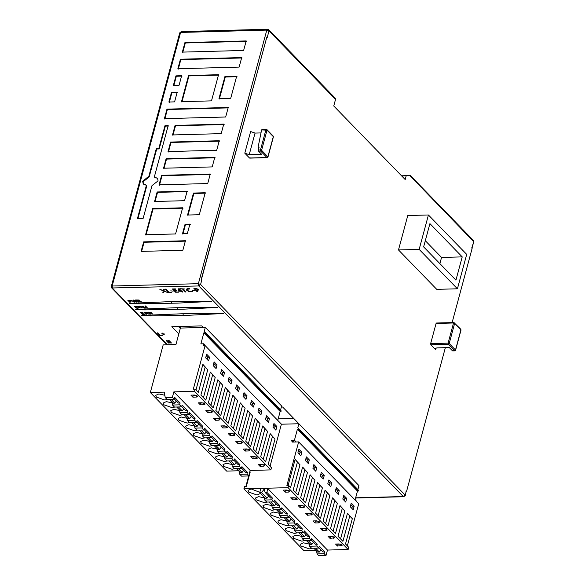<?xml version="1.0" encoding="UTF-8"?>
<svg xmlns="http://www.w3.org/2000/svg" width="585" height="585" viewBox="0 0 585 585"><rect width="100%" height="100%" fill="white"/><g stroke="black" fill="none" stroke-linecap="round" stroke-linejoin="round"><path stroke-width="0.88" d="M171.463 343L169.175 341.194L170.257 343.029L169.833 343.044L167.383 341.238L169.153 343.059L168.626 343.073L166.147 340.521L166.959 340.499L169.175 342.174L168.173 340.47L168.985 340.448L171.463 343M164.794 334.057L163.507 334.093L164.217 334.825L163.771 334.832L163.054 334.101L161.533 333.896L162.827 333.867L162.118 333.136L162.564 333.121L163.273 333.852L164.794 334.057M162.484 335.344L159.742 335.417L157.263 332.865L157.87 332.85L160.071 335.117L162.484 335.344M164.129 291.264L163.69 292.566L162.857 292.588L163.193 290.884L159.815 289.29L163.405 290.621L163.515 289.195L164.297 289.173L164.056 290.855L167.522 292.463L164.129 291.264M178.045 291.052L178.593 288.785L179.302 288.763L181.416 290.942L182.162 290.92L182.491 291.264L181.745 291.286L182.498 292.061L181.094 291.301L178.045 291.052M178.908 290.701L180.758 290.957L179.193 289.348L179.054 290.292M192.45 291.652L188.611 291.484L186.717 290.321L186.213 289.224L187.968 288.471L189.467 288.573L189.862 288.983L187.046 289.246L187.405 290.277L188.918 291.22L192.45 291.652M195.485 288.325L198.395 289.261L198.571 290.043L196.56 290.401L197.767 291.644L197.086 291.666L193.884 288.368L195.485 288.325M196.933 290.036L197.825 289.824L197.701 289.297L194.907 288.705L196.216 290.05L196.933 290.036M152.992 314.057L149.416 313.231L150.294 314.13L149.819 314.145L147.837 312.105L150.484 312.156L151.252 312.587L150.776 313.165L152.992 314.057M151.252 312.587L151.354 312.96M149.182 312.99L150.842 312.792L148.531 312.317L149.182 312.99M145.519 312.171L147.018 312.448L147.449 313.07L146.872 313.275L149.08 314.167L145.511 313.341L146.389 314.24L145.906 314.255L143.925 312.207L145.519 312.171M147.34 312.69L147.449 313.07M146.294 313.07L146.93 312.902L146.44 312.47L144.619 312.419L145.277 313.099L146.294 313.07M144.963 314.277L142.272 314.35L140.29 312.31L142.894 312.236L141 312.536L141.607 313.165L143.596 313.107L141.841 313.406L142.513 314.094L144.963 314.277M141.592 301.926L138.016 301.099L138.894 301.999L138.418 302.014L136.437 299.966L139.084 300.025L139.852 300.449L139.384 301.034L141.592 301.926M139.852 300.449L139.954 300.829M137.782 300.858L139.442 300.661L137.131 300.178L137.782 300.858M135.698 299.988L136.693 302.057L136.232 302.072L133.614 300.295L134.491 302.116L134.016 302.131L131.069 300.112L133.972 301.838L133.109 300.061L133.687 300.046L136.188 301.78L135.223 300.003L135.698 299.988M127.764 300.207L130.214 300.251L131.201 301.18L129.424 301.407L130.221 302.233L129.746 302.248L127.764 300.207M131.084 300.719L131.201 301.18M129.183 301.165L130.594 300.741L128.473 300.434L129.183 301.165M130.111 301.136L130.594 300.741M147.493 307.988L145.387 306.291L146.001 308.024L145.57 308.039L142.842 306.328L144.524 308.068L144.071 308.083L142.089 306.035L145.526 307.739L144.883 305.962L145.511 305.948L147.493 307.988M139.449 306.072L140.963 306.335L142.447 307.864L139.954 307.922L138.484 306.394L139.449 306.072M141.27 307.951L141.943 307.71L140.758 306.496L138.989 306.54L140.166 307.761L141.27 307.951M141.943 307.71L141.702 307.096M138.989 306.54L139.267 307.191M138.396 307.571L137.57 308.288L135.983 308.01L134.572 306.489L136.576 306.306L137.526 306.737L135.749 306.408L135.069 306.657L135.332 307.249L137.307 308.061L138.396 307.571L138.345 308.098M135.069 306.657L135.332 307.249M137.87 307.915L137.855 307.513M171.42 292.361L168.407 292.442L165.204 289.144L165.884 289.129L168.743 292.076L171.42 292.361M173.211 291.118L170.71 290.884L173.211 291.118M178.703 292.164L175.624 292.244L172.429 288.953L175.376 288.873L175.712 289.224L173.445 289.283L174.505 290.379L176.941 290.665L174.849 290.723L175.968 291.878L178.703 292.164M184.867 288.975L183.185 289.019L186.045 291.966L185.365 291.981L182.505 289.034L180.494 288.734L184.867 288.975M194.673 290.54L192.172 290.299L194.673 290.54M180.29 328.412L178.462 326.532M178.805 333.911L171.815 326.708L201.737 325.896L203.244 327.454L205.32 327.395L204.238 331.388L280.559 409.983L281.641 405.99L205.32 327.395M358.481 487.305L359.131 487.97L358.298 487.992M238.614 470.771L226.658 471.093L150.338 392.506L163.186 344.872L175.939 344.521L180.816 326.467M180.377 328.068L203.244 327.454L180.377 328.068M181.562 313.787L143.8 315.359L141.394 315.637L142.33 315.856L150.915 315.944L189.525 315.235L223.411 313.502L181.562 313.787M175.675 307.725L137.914 309.297L135.508 309.575L136.407 309.794L145.021 309.882L183.639 309.173L217.525 307.447L175.675 307.725M169.789 301.663L132.02 303.235L129.621 303.505L130.521 303.732L139.135 303.82L177.752 303.11L211.638 301.385L169.789 301.663M298.884 423.745L297.802 427.737L357.866 489.586L358.941 485.587L298.884 423.745L281.392 424.213L298.884 423.745L282.621 406.999L281.356 407.028M166.9 344.77L111.757 287.988L198.768 285.955L198.381 283.681L112.174 286.014L111.53 286.855M179.946 33.294L181.767 31.787M167.405 344.755L112.561 288.281L112.174 286.014L180.589 32.446L266.797 30.113L267.981 29.455M401.544 175.792L409.866 175.566L473.506 241.459L473.28 240.333L410.385 175.566M355.585 498.032L403.709 496.731L403.27 496.526L405.083 495.02L200.589 284.449L198.381 283.681L266.797 30.113L269.005 30.888L335.534 99.391L335.315 98.265L268.786 29.755L269.005 30.888L267.228 37.484L266.833 37.074L201.284 280.01L201.679 280.42L201.094 280.018L266.833 37.074M409.866 175.566L401.749 176.005M181.496 101.68L211.492 100.869L218.556 74.704L188.56 75.516L181.496 101.68M175.946 75.86L173.379 85.388L179.076 85.234L181.65 75.706L175.946 75.86L176.341 76.262L182.037 76.108M171.456 92.496L168.889 102.024L174.586 101.87L177.16 92.342L171.456 92.496L171.851 92.898L177.555 92.744M152.648 208.604L145.592 234.761L175.588 233.949L182.644 207.792L152.648 208.604L153.043 209.006L183.039 208.194M187.339 233.634L189.913 224.106L185.065 224.238L182.498 233.766L187.339 233.634M146.521 185.306L143.223 183.975L142.689 181.299L147.01 177.723L147.793 178.118L149.16 176.992L156.714 148.999L156.319 148.59L148.766 176.59L147.405 177.716M145.526 184.677L146.294 185.745L137.468 218.468L143.171 218.315L151.998 185.591L158.074 180.882L157.548 178.206L155.237 177.504L154.469 176.436L168.18 125.614L164.977 125.695L158.813 148.524L156.319 148.59M155.632 177.906L154.637 177.277L157.731 178.418M225.671 117L228.245 107.472L166.974 109.132L164.4 118.66L225.671 117M141.102 251.396L182.856 250.27L185.423 240.742L143.676 241.876L141.102 251.396M199.302 214.724L205.24 192.736L193.481 193.057L187.551 215.039L199.302 214.724M154.564 201.496L184.56 200.684L187.134 191.156L157.138 191.968L154.564 201.496M207.719 183.544L210.286 174.016L180.363 174.82L161.628 175.332L159.054 184.86L207.719 183.544M184.853 158.191L166.118 158.696L163.544 168.224L212.209 166.908L214.775 157.38L184.853 158.191M186.769 151.076L216.699 150.272L219.265 140.744L170.601 142.06L168.034 151.588L186.769 151.076M191.258 134.448L221.181 133.636L223.755 124.108L175.09 125.424L172.524 134.952L191.258 134.448M230.724 98.273L236.654 76.291L224.903 76.606L218.965 98.594L230.724 98.273M209.218 67.904L239.141 67.092L241.707 57.564L180.436 59.224L177.862 68.752L209.218 67.904M243.631 50.456L246.197 40.928L184.926 42.588L182.352 52.116L243.631 50.456M184.926 42.588L185.321 42.99L246.592 41.338M182.747 52.518L185.321 42.99M180.436 59.224L180.831 59.626L242.102 57.966M178.257 69.154L180.831 59.626M224.903 76.606L225.291 77.015L237.049 76.693M219.36 98.997L225.291 77.015M175.09 125.424L175.485 125.826L224.15 124.51M172.911 135.354L175.485 125.826M170.601 142.06L170.995 142.462L219.66 141.146M168.429 151.99L170.995 142.462M166.118 158.696L166.506 159.098L215.17 157.782M163.939 168.626L166.506 159.098M161.628 175.332L162.016 175.734L210.68 174.418M159.449 185.262L162.016 175.734M154.959 201.898L157.533 192.37L157.138 191.968M157.533 192.37L187.529 191.558M193.481 193.057L193.876 193.459L205.627 193.145M187.939 215.448L193.876 193.459M141.497 251.806L144.064 242.278L143.676 241.876M144.064 242.278L185.818 241.144M164.794 119.062L167.361 109.534L228.633 107.874M167.361 109.534L166.974 109.132M158.813 148.524L159.208 148.926L165.365 126.104L164.977 125.695M137.863 218.87L146.689 186.154L145.921 185.079M165.365 126.104L168.575 126.016M143.427 184.165L143.084 181.701L147.793 178.118M156.714 148.999L159.208 148.926M182.886 234.168L185.46 224.64L185.065 224.238M185.46 224.64L190.308 224.508M145.979 235.17L153.043 209.006M169.284 102.426L171.851 92.898M173.767 85.79L176.341 76.262M188.56 75.516L188.948 75.918L218.944 75.107M181.891 102.082L188.948 75.918M452.11 322.591L472.117 248.457L471.722 248.055L473.696 241.934L473.28 240.333M403.709 496.731L405.281 495.495L406.173 490.99L406.568 491.393L445.346 347.665M405.281 495.495L406.173 490.99M335.534 99.391L333.757 105.987L405.193 179.551L406.18 175.88M457.419 288.793L436.754 289.356L398.487 249.949L407.774 215.536L428.432 214.98L419.153 249.386L457.419 288.793L466.698 254.387L428.432 214.98M435.979 348.009L435.547 349.589L430.838 344.74L430.648 343.6L436.081 323.446L436.673 323.117M258.906 147.903L258.117 147.091L261.605 129.899L262.146 129.57L261.605 129.899L267.023 130.17L273.305 136.634L272.793 135.917L273.305 136.634L267.871 156.787L261.59 150.323L260.486 149.935L260.676 151.069L266.957 157.54L267.871 156.787L266.957 157.54L249.502 158.008L250.095 157.679L249.502 158.008L244.793 153.16L250.629 131.545L255.045 133.08L260.99 132.919M419.153 249.386L398.487 249.949M455.934 280.149L462.216 256.888L429.916 223.624L423.635 246.892L455.934 280.149M425.302 240.706L441.551 257.444L462.216 256.888M441.551 257.444L439.883 263.623M435.547 349.589L435.167 348.638L436.827 347.892L449.302 347.556L452.439 350.788L454.574 350.737L455.488 349.984L455.167 350.408M430.838 344.74L448.293 344.265L449.207 343.512L448.103 343.132L448.293 344.265L454.574 350.737L455.488 349.984L449.207 343.512L454.647 323.359L454.128 322.649L454.647 323.359L453.536 322.978L448.103 343.132L430.648 343.6M460.41 329.114L460.921 329.83L455.488 349.984M258.541 151.127L260.676 151.069L261.59 150.323L267.023 130.17L266.511 129.453L265.919 129.782L260.486 149.935L258.343 149.994L258.541 151.127L261.678 154.36L249.21 154.703L244.793 153.16M267.023 130.17L266.511 129.453L265.919 129.782M273.305 136.634L272.983 137.058L273.305 136.634M258.343 149.994L259.14 147.062L258.117 147.091M293.721 418.429L278.167 418.845M296.164 441.967L294.445 440.198L291.191 440.286L292.654 441.792L293.136 441.485L293.67 442.033M297.802 427.737L358.481 490.442L358.327 491.027L357.472 491.049L297.407 429.207L294.445 440.198M357.472 491.049L355.058 499.985M358.327 491.027L298.262 429.178L297.407 429.207M298.423 428.593L298.262 429.178M357.866 489.586L358.481 490.442M357.325 502.325L356.345 501.316M356.448 500.95L356.009 500.965M291.191 440.286L292.478 442.07L298.65 441.902L358.715 503.751L347.344 545.878M298.65 441.902L286.884 485.506L288.668 485.455L290.591 487.437L297.414 462.15L299.981 464.797L293.158 490.084L298.065 495.137L304.887 469.85L307.461 472.497L300.639 497.784L305.545 502.837L312.368 477.55L314.935 480.197L308.112 505.484L313.019 510.537L319.841 485.25L322.415 487.897L315.593 513.184L320.5 518.237L327.322 492.95L329.889 495.597L323.066 520.884L327.973 525.93L334.795 500.65L337.37 503.297L330.547 528.577L335.454 533.63L342.276 508.35L344.843 510.997L338.02 536.277L342.927 541.33L349.75 516.05L352.324 518.698L345.501 543.977L348.726 547.304L348.133 549.505L327.476 550.061L325.991 555.56L318.869 555.75L317.099 553.929L316.558 551.033M315.915 550.375L303.959 550.697L243.901 488.848L244.493 486.654L246.278 486.603L250.226 471.949L249.766 471.956M245.832 486.618L249.473 473.046M249.488 473.068L250.285 472.007M348.133 549.505L288.076 487.656L243.901 488.848M311.863 548.269L309.341 548.891L301.048 546.002L300.332 544.226L303.454 542.829L309.216 544.065M301.743 536.365L295.973 535.129L292.858 536.525L293.575 538.31L301.86 541.191L304.39 540.569M294.262 528.664L288.493 527.429L285.378 528.825L286.094 530.61L294.387 533.491L296.909 532.869M286.789 520.964L281.019 519.729L277.904 521.125L278.621 522.91L286.906 525.791L289.436 525.169M279.308 513.264L273.539 512.029L270.424 513.425L271.14 515.209L279.433 518.098L281.955 517.469M271.835 505.564L266.065 504.336L262.95 505.725L263.667 507.509L271.952 510.398L274.475 509.769M264.354 497.864L258.585 496.636L255.469 498.025L256.186 499.809L264.478 502.698L267.001 502.069M259.813 492.329L251.111 488.936L247.989 490.332L248.713 492.109L256.998 494.998L260.113 493.601L260.091 492.884M288.098 485.47L295.14 459.357L299.981 464.797M295.703 492.702L302.62 467.057L307.461 472.497M303.176 500.402L310.094 474.757L314.935 480.197M310.657 508.102L317.575 482.457L322.415 487.897M318.13 515.794L325.048 490.157L329.889 495.597M325.611 523.495L332.529 497.857L337.37 503.297M333.084 531.195L340.009 505.557L344.843 510.997M340.565 538.895L347.483 513.257L352.324 518.698M353.201 509.776L350.254 506.742L351.241 503.078L354.188 506.113L353.201 509.776M346.708 498.413L345.72 502.076L342.781 499.042L343.768 495.378L346.708 498.413L344.931 498.464L344.338 500.65M339.234 490.713L338.247 494.376L335.3 491.349L336.287 487.678L339.234 490.713L337.45 490.764L336.858 492.95M331.753 483.013L330.766 486.676L327.827 483.649L328.814 479.985L331.753 483.013L329.977 483.064L329.384 485.25M324.28 475.312L323.293 478.976L320.346 475.949L321.333 472.285L324.28 475.312L322.496 475.364L321.904 477.55M316.799 467.612L315.812 471.276L312.873 468.249L313.86 464.585L316.799 467.612L315.022 467.664L314.43 469.85M309.326 459.912L308.339 463.576L305.392 460.549L306.379 456.885L309.326 459.912L307.542 459.964L306.95 462.157M301.845 452.212L300.858 455.876L297.911 452.848L298.906 449.185L301.845 452.212L300.068 452.263L299.476 454.457M267.871 488.687L266.884 492.351L265.1 492.402L264.186 489.235L261.539 492.497L267.038 498.157L265.254 498.201L259.755 492.541L260.749 488.877L267.871 488.687L327.476 550.061M286.738 490.04L289.502 491.005L289.736 491.597L288.697 492.065L285.136 492.16L283.177 490.142L286.738 490.04M294.211 497.74L296.975 498.705L297.217 499.297L296.178 499.766L292.617 499.861L290.65 497.842L294.211 497.74M301.692 505.44L304.456 506.405L304.69 506.998L303.652 507.466L300.09 507.561L298.131 505.542L301.692 505.44M309.173 513.14L311.929 514.105L312.171 514.698L307.571 515.261L305.604 513.235L309.173 513.14M316.646 520.84L319.41 521.805L319.651 522.398L318.606 522.866L315.044 522.961L313.085 520.935L316.646 520.84M324.127 528.54L326.883 529.505L327.125 530.098L322.525 530.661L320.558 528.635L324.127 528.54M335.512 544.035L339.081 543.94L341.837 544.906L342.079 545.498L337.479 546.054L335.512 544.035M328.039 536.335L331.6 536.24L334.364 537.205L334.605 537.798L329.998 538.361L328.039 536.335M325.991 555.56L324.222 553.739L317.099 553.929M320.96 549.922L319.373 552.05L317.596 552.101L313.823 548.211M266.884 492.351L272.376 498.01L271.886 499.839L273.868 501.886L274.358 500.051L279.857 505.711L279.359 507.539L281.341 509.586L281.838 507.751L287.33 513.411L286.84 515.239L288.822 517.279L289.312 515.451L294.811 521.111L294.313 522.939L296.295 524.979L296.792 523.151L302.284 528.811L301.794 530.639L303.776 532.679L304.266 530.851L309.765 536.511L309.268 538.339L311.249 540.379L311.746 538.551L317.238 544.204L316.748 546.039L318.73 548.079L311.608 548.269L309.626 546.229L309.085 543.333M308.127 540.467L311.9 544.35L310.116 544.401L306.343 540.511M311.249 540.379L304.127 540.577L302.145 538.529L301.604 535.633M300.646 532.767L304.419 536.65L302.642 536.701L298.862 532.811M303.776 532.679L296.654 532.876L294.664 530.836L294.131 527.933M293.173 525.067L296.946 528.95L295.162 529.001L291.389 525.118M296.295 524.979L289.173 525.176L287.191 523.136L286.65 520.24M285.692 517.367L289.465 521.25L287.688 521.301L283.908 517.418M288.822 517.279L281.692 517.476L279.71 515.436L279.177 512.54M278.211 509.667L281.992 513.557L280.208 513.601L276.434 509.718M281.341 509.586L274.219 509.776L272.237 507.736L271.696 504.84M270.738 501.967L274.511 505.857L272.727 505.901L268.954 502.018M273.868 501.886L266.738 502.076L264.756 500.036L264.223 497.14M350.846 504.555L352.404 506.157L354.188 506.113M352.404 506.157L351.812 508.35M343.366 496.855L344.931 498.464M335.892 489.155L337.45 490.764M328.412 481.455L329.977 483.064M320.938 473.755L322.496 475.364M313.458 466.055L315.022 467.664M305.984 458.355L307.542 459.964M298.504 450.655L300.068 452.263M297.414 462.15L295.14 459.357M304.887 469.85L302.62 467.057M312.368 477.55L310.094 474.757M319.841 485.25L317.575 482.457M327.322 492.95L325.048 490.157M334.795 500.65L332.529 497.857M342.276 508.35L340.009 505.557M349.75 516.05L347.483 513.257M285.136 492.16L285.392 490.076M288.149 490.259L285.634 490.325M292.617 499.861L292.866 497.776M295.63 497.959L293.107 498.025M300.09 507.561L300.346 505.477M303.103 505.659L300.588 505.725M307.571 515.261L307.82 513.177M310.584 513.359L308.061 513.425M315.044 522.961L315.3 520.877M318.057 521.059L315.542 521.125M322.525 530.661L322.774 528.577M325.538 528.76L323.015 528.825M318.73 548.079L319.22 546.251L324.719 551.904L324.222 553.739M288.668 485.455L288.076 487.656M340.492 544.16L337.969 544.226L337.479 546.054M333.011 536.46L330.496 536.525L329.998 538.361M324.719 551.904L322.935 551.955L318.825 547.721M319.373 552.05L315.6 548.167M261.539 492.497L259.755 492.541M311.352 540.021L315.461 544.255L317.238 544.204M303.871 532.321L307.981 536.555L309.765 536.511M296.398 524.621L300.507 528.855L302.284 528.811M288.917 516.921L293.026 521.155L294.811 521.111M281.443 509.221L285.553 513.454L287.33 513.411M273.963 501.52L278.072 505.754L279.857 505.711M265.1 492.402L270.599 498.062L272.376 498.01M311.9 544.35L313.487 542.222M304.419 536.65L306.006 534.522M296.946 528.95L298.533 526.822M289.465 521.25L291.052 519.122M281.992 513.557L283.579 511.422M274.511 505.857L276.098 503.722M267.038 498.157L268.625 496.029M316.748 546.039L309.626 546.229M309.268 538.339L302.145 538.529M301.794 530.639L294.664 530.836M294.313 522.939L287.191 523.136M286.84 515.239L279.71 515.436M279.359 507.539L272.237 507.736M271.886 499.839L264.756 500.036M277.758 420.381L280.164 411.445L203.843 332.858L200.874 343.848L203.799 343.768L203.302 345.603L205.086 345.552L193.321 389.157L195.105 389.113L198.33 392.433L205.152 367.153L202.885 364.36L207.726 369.8L200.904 395.08L205.81 400.133L212.633 374.853L210.359 372.06L215.2 377.5L208.377 402.78L213.284 407.833L220.106 382.553L217.839 379.753L222.68 385.201L215.858 410.48L220.764 415.533L227.587 390.253L225.313 387.453L230.154 392.901L223.331 418.18L228.238 423.233L235.06 397.946L232.793 395.153L237.634 400.593L230.812 425.88L235.718 430.933L242.541 405.646L240.267 402.853L245.108 408.293L238.285 433.58L243.192 438.633L250.014 413.346L247.748 410.553L252.588 415.993L245.766 441.28L250.672 446.333L257.495 421.046L255.228 418.253L260.062 423.694L253.239 448.98L258.146 454.033L264.968 428.747L262.702 425.953L267.542 431.394L260.72 456.68L265.627 461.733L272.449 436.447L270.182 433.653L275.016 439.094L268.193 464.38L271.425 467.7L270.833 469.901L250.168 470.457L248.683 475.956L241.561 476.146L239.799 474.333L239.258 471.43M280.164 411.445L281.019 411.423L204.699 332.836L203.843 332.858M204.238 331.388L280.559 409.983M204.86 332.251L204.699 332.836M281.019 411.423L281.18 410.838M278.709 421.361L280.025 422.721M205.086 345.552L281.407 424.147L270.043 466.274M165.241 397.559L172.363 397.361L174.133 399.182L167.003 399.372L165.241 397.559L164.231 392.125L150.338 392.506M234.563 468.665L232.033 469.287L223.748 466.406L223.031 464.622L226.146 463.225L231.916 464.461M224.435 456.761L218.673 455.525L215.551 456.922L216.267 458.706L224.56 461.594L227.082 460.965M216.962 449.061L211.192 447.832L208.077 449.221L208.794 451.006L217.079 453.894L219.609 453.265M209.481 441.361L203.712 440.132L200.596 441.529L201.313 443.306L209.605 446.194L212.128 445.565M202.008 433.668L196.238 432.432L193.123 433.829L193.84 435.606L202.125 438.494L204.655 437.865M194.527 425.968L188.758 424.732L185.642 426.129L186.359 427.906L194.651 430.794L197.174 430.165M187.054 418.268L181.284 417.032L178.169 418.429L178.886 420.205L187.171 423.094L189.694 422.465M179.573 410.568L173.803 409.332L170.688 410.728L171.405 412.505L179.697 415.394L182.22 414.765M164.809 395.255L158.849 393.932L155.734 395.328L156.451 397.105L164.736 399.994L167.266 399.365M172.1 402.868L166.33 401.632L163.208 403.028L163.932 404.805L172.217 407.694L174.739 407.065M172.363 397.361L173.847 391.87L194.505 391.306L195.105 389.113M195.968 389.998L202.885 364.36M203.441 397.698L210.359 372.06M210.922 405.398L217.839 379.753M218.395 413.098L225.313 387.453M225.876 420.798L232.793 395.153M233.349 428.498L240.267 402.853M240.83 436.198L247.748 410.553M248.303 443.898L255.228 418.253M255.784 451.598L262.702 425.953M263.257 459.298L270.182 433.653M275.893 430.172L272.954 427.145L273.941 423.481L276.88 426.509L275.893 430.172M269.407 418.809L268.42 422.472L265.473 419.445L266.46 415.781L269.407 418.809L267.623 418.86L267.031 421.046M261.926 411.109L260.939 414.772L258 411.745L258.987 408.081L261.926 411.109L260.149 411.16L259.557 413.354M254.453 403.409L253.466 407.072L250.519 404.045L251.506 400.381L254.453 403.409L252.669 403.46L252.077 405.654M246.972 395.709L245.985 399.379L243.046 396.345L244.033 392.681L246.972 395.709L245.195 395.76L244.603 397.954M239.499 388.016L238.512 391.679L235.565 388.645L236.552 384.981L239.499 388.016L237.715 388.06L237.122 390.253M232.018 380.316L231.031 383.979L228.084 380.945L229.079 377.281L232.018 380.316L230.241 380.36L229.649 382.553M224.545 372.616L223.558 376.279L220.611 373.245L221.598 369.581L224.545 372.616L222.761 372.66L222.168 374.853M206.644 354.181L209.591 357.216L208.596 360.879L205.657 357.844L206.644 354.181M214.125 361.881L217.064 364.916L216.077 368.579L213.13 365.545L214.125 361.881M270.833 469.901L194.505 391.306M173.847 391.87L250.168 470.457M196.443 397.061L192.882 397.156L190.915 395.138L194.476 395.043L197.24 396.008L197.481 396.601L196.443 397.061L196.933 395.233M201.957 402.743L204.721 403.701L204.955 404.301L203.916 404.761L200.355 404.857L198.395 402.838L201.957 402.743M209.43 410.443L212.194 411.401L212.435 411.994L207.836 412.557L205.869 410.538L209.43 410.443M216.911 418.143L219.675 419.101L219.909 419.694L218.87 420.162L215.309 420.257L213.349 418.238L216.911 418.143M224.384 425.843L227.148 426.801L227.389 427.394L226.351 427.862L222.79 427.957L220.823 425.938L224.384 425.843M231.865 433.543L234.629 434.501L234.87 435.094L233.824 435.562L230.263 435.657L228.304 433.639L231.865 433.543M239.345 441.236L242.102 442.202L242.344 442.794L241.305 443.262L237.744 443.357L235.777 441.339L239.345 441.236M246.819 448.936L249.583 449.902L249.824 450.494L248.779 450.962L245.217 451.057L243.258 449.039L246.819 448.936M258.212 464.431L261.773 464.336L264.537 465.302L264.778 465.894L260.171 466.457L258.212 464.431M250.731 456.731L254.299 456.636L257.056 457.602L257.298 458.194L252.698 458.757L250.731 456.731M248.683 475.956L246.921 474.135L239.799 474.333M243.66 470.318L242.073 472.446L240.289 472.497L236.515 468.614M174.133 399.182L174.623 397.354L180.121 403.006L179.624 404.842L181.606 406.882L182.103 405.047L187.595 410.707L187.105 412.542L189.087 414.582L189.577 412.747L195.076 418.407L194.578 420.242L196.56 422.282L197.057 420.447L202.549 426.107L202.059 427.942L204.041 429.982L204.531 428.147L210.03 433.807L209.532 435.642L211.514 437.682L212.011 435.847L217.503 441.507L217.013 443.335L218.995 445.382L219.485 443.547L224.984 449.207L224.486 451.035L226.468 453.082L226.965 451.247L232.457 456.907L231.967 458.735L233.949 460.775L234.439 458.947L239.938 464.607L239.44 466.435L241.422 468.475L234.3 468.673L232.318 466.633L231.777 463.737M230.819 460.863L234.592 464.746L232.815 464.797L229.042 460.914M233.949 460.775L226.826 460.973L224.837 458.933L224.304 456.037M223.346 453.163L227.119 457.053L225.335 457.097L221.561 453.214M226.468 453.082L219.346 453.273L217.364 451.232L216.823 448.337M215.865 445.463L219.638 449.353L217.861 449.397L214.081 445.514M218.995 445.382L211.865 445.573L209.883 443.532L209.35 440.637M208.392 437.763L212.165 441.653L210.381 441.697L206.607 437.814M211.514 437.682L204.392 437.872L202.41 435.832L201.869 432.937M200.911 430.063L204.684 433.953L202.907 433.997L199.127 430.114M204.041 429.982L196.911 430.172L194.929 428.132L194.395 425.236M193.43 422.363L197.211 426.253L195.427 426.297L191.653 422.414M196.56 422.282L189.438 422.472L187.456 420.432L186.915 417.536M185.957 414.67L189.73 418.553L187.946 418.604L184.173 414.714M189.087 414.582L181.957 414.772L179.975 412.732L179.441 409.836M178.476 406.97L182.257 410.853L180.472 410.904L176.699 407.014M181.606 406.882L174.484 407.072L172.502 405.032L171.961 402.136M171.003 399.27L174.776 403.153L172.992 403.204L169.219 399.314M204.567 345.567L204.779 344.784L203.799 343.768M273.546 424.951L275.104 426.56L276.88 426.509M275.104 426.56L274.511 428.747M266.065 417.251L267.623 418.86M258.585 409.551L260.149 411.16M251.111 401.851L252.669 403.46M243.631 394.151L245.195 395.76M236.157 386.451L237.715 388.06M228.677 378.751L230.241 380.36M221.203 371.058L222.761 372.66M205.152 367.153L207.726 369.8M212.633 374.853L215.2 377.5M220.106 382.553L222.68 385.201M227.587 390.253L230.154 392.901M235.06 397.946L237.634 400.593M242.541 405.646L245.108 408.293M250.014 413.346L252.588 415.993M257.495 421.046L260.062 423.694M264.968 428.747L267.542 431.394M272.449 436.447L275.016 439.094M206.249 355.658L207.807 357.26L209.591 357.216M207.807 357.26L207.214 359.453M213.722 363.358L215.287 364.96L217.064 364.916M215.287 364.96L214.695 367.153M192.882 397.156L193.13 395.08M195.887 395.263L193.372 395.328M200.355 404.857L200.611 402.78M203.368 402.963L200.852 403.028M207.836 412.557L208.084 410.48M210.849 410.655L208.326 410.728M215.309 420.257L215.565 418.18M218.322 418.355L215.806 418.429M222.79 427.957L223.039 425.88M225.803 426.055L223.28 426.129M230.263 435.657L230.519 433.58M233.276 433.756L230.761 433.829M237.744 443.357L237.993 441.273M240.757 441.456L238.234 441.521M245.217 451.057L245.473 448.973M248.23 449.156L245.715 449.221M241.422 468.475L241.919 466.647L247.411 472.307L246.921 474.135M263.184 464.556L260.669 464.622L260.171 466.457M255.711 456.856L253.188 456.922L252.698 458.757M247.411 472.307L245.634 472.351L241.525 468.117M242.073 472.446L238.3 468.563M234.044 460.417L238.153 464.651L239.938 464.607M226.57 452.717L230.68 456.951L232.457 456.907M219.09 445.024L223.199 449.251L224.984 449.207M211.616 437.324L215.726 441.558L217.503 441.507M204.136 429.624L208.245 433.858L210.03 433.807M196.655 421.924L200.772 426.158L202.549 426.107M189.182 414.224L193.291 418.458L195.076 418.407M181.701 406.524L185.818 410.758L187.595 410.707M174.228 398.824L178.337 403.058L180.121 403.006M234.592 464.746L236.179 462.618M227.119 457.053L228.706 454.918M219.638 449.353L221.225 447.225M212.165 441.653L213.752 439.525M204.684 433.953L206.271 431.825M197.211 426.253L198.798 424.125M189.73 418.553L191.317 416.425M182.257 410.853L183.844 408.725M174.776 403.153L176.363 401.025M239.44 466.435L232.318 466.633M231.967 458.735L224.837 458.933M224.486 451.035L217.364 451.232M217.013 443.335L209.883 443.532M209.532 435.642L202.41 435.832M202.059 427.942L194.929 428.132M194.578 420.242L187.456 420.432M187.105 412.542L179.975 412.732M179.624 404.842L172.502 405.032M201.679 280.42L200.589 284.449L198.768 285.955L403.27 496.526L355.643 497.813M183.149 315.417L183.105 313.743M177.262 309.355L177.218 307.681M171.376 303.293L171.332 301.619M155.632 177.496L156.027 177.898M146.689 186.154L146.294 185.745M149.16 176.992L148.766 176.59M460.921 329.83L454.647 323.359M454.128 322.649L453.536 322.978L454.128 322.649M436.081 323.446L453.536 322.978M249.21 154.703L255.045 133.08M289.195 490.23L288.697 492.065M296.668 497.93L296.178 499.766M304.149 505.63L303.652 507.466M311.622 513.33L311.132 515.166M319.103 521.03L318.606 522.866M326.584 528.73L326.086 530.558M341.04 545.959L341.538 544.13M333.56 538.259L334.057 536.43M263.813 489.448L264.639 490.303M204.414 402.933L203.916 404.761M211.887 410.633L211.397 412.462M219.368 418.334L218.87 420.162M226.841 426.026L226.351 427.862M234.322 433.726L233.824 435.562M241.802 441.426L241.305 443.262M249.276 449.126L248.779 450.962M263.74 466.362L264.23 464.527M256.259 458.662L256.756 456.827M111.757 287.988L111.34 286.379L179.756 32.819L181.328 31.583L267.535 29.25L268.786 29.755M471.971 248.311L473.696 241.934M452.658 350.898L454.794 350.839L455.583 350.218L461.017 330.064L460.812 329.267L453.909 322.547L436.454 323.015M261.934 129.468L266.914 129.599L273.195 136.071L273.4 136.868L267.967 157.021L267.177 157.643L249.722 158.118"/></g></svg>
